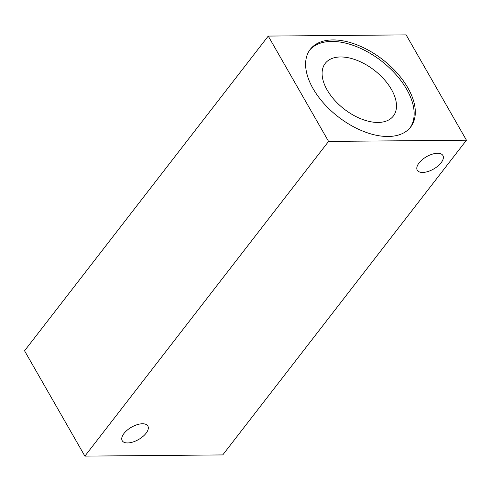 <?xml version="1.0" encoding="UTF-8"?>
<svg xmlns="http://www.w3.org/2000/svg" width="491" height="491" viewBox="0 0 491 491"><rect width="100%" height="100%" fill="white"/><g stroke="black" fill="none" stroke-linecap="round" stroke-linejoin="round"><path stroke-width="0.74" d="M388.105 136.486A63.474 36.224 37.8 0 0 410.642 127.071A63.474 36.224 37.8 0 0 397.023 72.938A63.474 36.224 37.8 0 0 332.806 39.931A63.474 36.224 37.8 0 0 310.269 49.346A63.474 36.224 37.8 0 0 323.888 103.478A63.474 36.224 37.8 0 0 388.105 136.486M410.046 127.807A63.474 36.224 37.8 0 0 395.323 73.834A63.474 36.224 37.8 0 0 331.646 41.428A63.474 36.224 37.8 0 0 309.704 50.107M378.045 122.443A43.048 24.568 37.8 0 0 393.334 116.06A43.048 24.568 37.8 0 0 384.097 79.352A43.048 24.568 37.8 0 0 340.545 56.968A43.048 24.568 37.8 0 0 325.257 63.351A43.048 24.568 37.8 0 0 334.494 100.06A43.048 24.568 37.8 0 0 378.045 122.443M127.599 442.943A14.773 7.113 150.2 0 0 142.795 436.597A14.773 7.113 150.2 0 0 147.846 426.016A14.773 7.113 150.2 0 0 142.451 423.764A14.773 7.113 150.2 0 0 127.261 430.116A14.773 7.113 150.2 0 0 122.21 440.697A14.773 7.113 150.2 0 0 127.599 442.943M422.659 172.445A14.773 7.113 150.2 0 0 437.849 166.093A14.773 7.113 150.2 0 0 442.907 155.512A14.773 7.113 150.2 0 0 437.512 153.266A14.773 7.113 150.2 0 0 422.321 159.618A14.773 7.113 150.2 0 0 417.264 170.199A14.773 7.113 150.2 0 0 422.659 172.445M328.571 141.414L268.252 36.082L406.125 34.879L466.45 140.211L328.571 141.414L84.875 456.121L24.55 350.789L268.252 36.082M466.45 140.211L222.748 454.918L84.875 456.121"/></g></svg>
